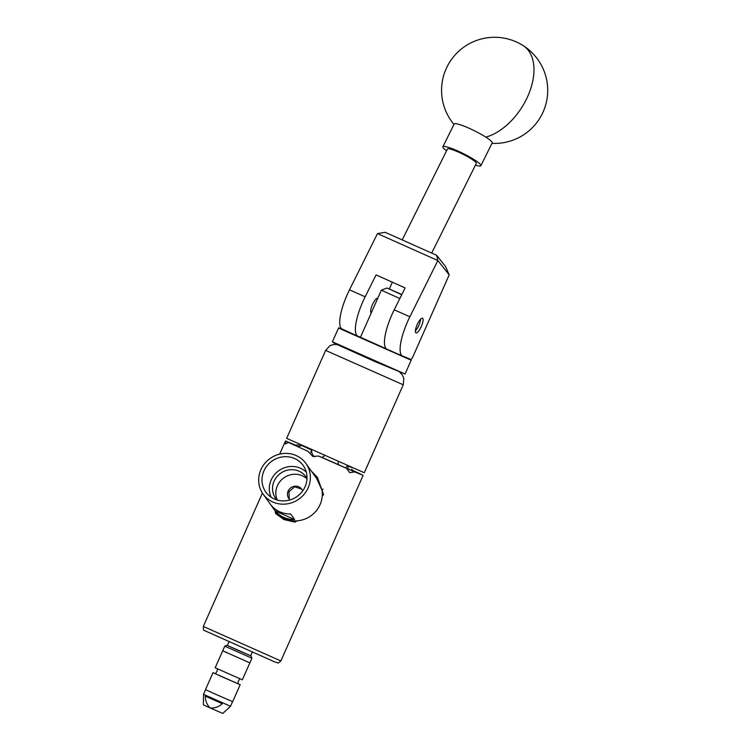<?xml version="1.0" encoding="UTF-8"?>
<svg xmlns="http://www.w3.org/2000/svg" width="751" height="751" viewBox="0 0 751 751"><rect width="100%" height="100%" fill="white"/><g stroke="black" fill="none" stroke-linecap="round" stroke-linejoin="round"><path stroke-width="1.13" d="M371.276 312.904A8.008 2.262 -65.9 0 1 371.247 312.895A8.008 2.262 -65.9 0 1 372.412 304.737A8.008 2.262 -65.9 0 1 377.762 298.26M417.143 324.714A8.008 2.262 -65.9 0 1 422.513 318.246A8.008 2.262 -65.9 0 1 421.339 326.403A8.008 2.262 -65.9 0 1 415.979 332.871A8.008 2.262 -65.9 0 1 417.143 324.714M402.564 356.152L387.094 349.243A33.955 9.585 -65.9 0 1 387 349.206A33.955 9.585 -65.9 0 1 394.219 309.797L405.118 287.905L376.044 274.913L365.146 296.814A33.955 9.585 114.1 0 0 357.927 336.213A33.955 9.585 114.1 0 0 358.02 336.26L360.489 337.246M402.752 356.237L410.994 359.56L412.412 357.842L449.182 274.875L437.861 260.55L409.868 316.791A33.955 9.585 114.1 0 0 402.658 356.199A33.955 9.585 114.1 0 0 402.752 356.237M357.842 336.176L342.372 329.267A33.955 9.585 -65.9 0 1 342.278 329.229A33.955 9.585 -65.9 0 1 349.487 289.82L377.481 233.58L385.179 232.312L436.641 255.302L445.606 266.652L449.182 274.875M389.337 289.004L392.351 282.198M436.641 255.302L437.861 260.55L377.481 233.58M446.573 150.754A21.225 2.976 26.5 0 1 442.874 146.755L454.186 124.018A21.225 2.976 26.5 0 1 458.955 124.356A21.225 2.976 26.5 0 1 485.841 137.133A21.225 2.976 26.5 0 1 492.196 142.925L480.875 165.671A21.225 2.976 26.5 0 1 476.115 165.333A21.225 2.976 26.5 0 1 475.458 165.136M442.874 146.755A21.225 2.976 26.5 0 1 447.634 147.102A21.225 2.976 26.5 0 1 469.253 156.743A21.225 2.976 26.5 0 1 480.875 165.671M405.061 374.007L375.397 361.747L335.425 343.78L332.421 341.818L405.061 374.007L411.173 360.227L338.523 328.027L332.421 341.808M341.555 328.76L382.203 347.347L410.159 359.222M386.643 349.008L360.17 337.124M415.397 330.75A7.472 2.112 114.1 0 0 417.04 328.75A7.472 2.112 114.1 0 0 420.541 319.231M431.684 253.087L476.312 163.399A16.128 2.262 -153.5 0 0 476.003 162.526A16.128 2.262 -153.5 0 0 460.795 153.176A16.128 2.262 -153.5 0 0 447.436 149.027L402.207 239.916M215.481 673.666L213.012 672.671L205.492 689.625L213.5 693.323L232.66 701.669L240.179 684.705L237.776 683.551M213.012 672.671L240.179 684.705M227.234 652.713L222.69 650.817L215.18 667.78L242.338 679.815L251.923 658.205L224.756 646.16L226.999 645.297L250.684 655.754M222.69 650.817L249.858 662.861L222.69 650.817L224.756 646.16M217.583 668.841L216.936 671.478L215.415 673.731L221.977 676.764L237.767 683.635L238.414 680.997L239.935 678.754M203.53 694.328L203.39 704.851L210.214 707.986C214.617 708.362 218.635 706.935 222.277 703.706L205.314 696.121C205.352 700.974 206.985 704.926 210.214 707.986L222.794 713.45L230.501 706.278L203.53 694.328L205.586 689.681M228.952 641.927L227.384 645.466L237.316 650.009L250.665 655.792L252.242 652.243M399.823 298.541L381.339 290.177L386.943 288.018L401.738 294.692M381.339 290.177L360.442 337.34M401.832 294.495L386.943 288.018M263.094 494.092A26.323 24.905 144.5 0 1 261.461 468.493A26.323 24.905 144.5 0 1 305.929 463.489A26.323 24.905 144.5 0 1 307.563 489.089A26.323 24.905 144.5 0 1 263.094 494.092L275.054 510.821A26.323 24.905 144.5 0 0 275.317 511.187L275.486 513.421L283.991 519.57L295.002 522.142L296.945 520.847A26.323 24.905 144.5 0 0 319.513 505.817A26.323 24.905 144.5 0 0 322.245 496.073L323.559 494.505L317.41 477.373L311.374 471.121M352.792 470.661L351.919 469.309L353.327 470.98L363.137 475.345L354.707 471.9L349.572 472.642M312.801 456.43L308.023 451.342L288.224 442.32L285.446 444.001L285.511 440.95L296.363 445.493M352.388 470.257L360.424 473.975L352.67 470.558M264.436 469.826A22.924 21.695 -35.5 0 0 267.037 493.614A22.924 21.695 -35.5 0 0 304.587 487.765A22.924 21.695 -35.5 0 0 304.202 467.066A22.924 21.695 -35.5 0 0 284.094 456.73A22.924 21.695 -35.5 0 0 264.436 469.826M306.314 472.154A21.92 20.746 -35.5 0 0 271.609 479.025A21.92 20.746 -35.5 0 0 271.167 497.265M307.009 478.509A18.597 17.592 -35.5 0 0 305.939 476.791A18.597 17.592 -35.5 0 0 274.519 480.33A18.597 17.592 -35.5 0 0 275.683 498.411A18.597 17.592 -35.5 0 0 276.959 499.988M306.99 478.856A18.597 17.592 -35.5 0 0 277.786 484.902A18.597 17.592 -35.5 0 0 277.288 500.082M302.653 490.947A7.961 7.529 -35.5 0 0 288.3 490.741A7.961 7.529 -35.5 0 0 290.13 499.894M289.219 499.021L288.985 491.698L294.711 486.789L301.639 489.126M323.061 489.051L322.001 490.253A26.323 24.905 144.5 0 1 322.245 496.073M322.001 490.253L316.856 478.791L305.929 463.489M325.634 350.407L286.666 438.349L364.282 472.745L403.249 384.803L325.634 350.407L330.055 345.601L334.007 344.39L337.152 344.587M275.317 511.187A26.323 24.905 -35.5 0 0 296.945 520.847M275.166 510.877L271.186 505.301A26.323 24.905 -35.5 0 0 290.656 513.994L294.636 519.57A26.323 24.905 144.5 0 1 275.166 510.877L294.636 519.57M311.834 471.769L317.579 477.617M324.77 455.557L322.132 457.49L318.612 456.073L346.671 468.427L349.731 472.717M318.612 456.073L312.669 456.383M285.671 441.062L295.763 445.427M353.327 470.98L347.901 468.793L354.707 471.9M308.023 451.342L288.224 442.32M346.671 468.427L338.232 464.587L338.091 461.424M338.232 464.587L322.132 457.49M311.656 449.858A7.895 7.576 -68.1 0 0 314.481 456.786M299.593 444.423A7.895 1.859 -66.2 0 0 298.898 446.807M345.216 467.77A7.895 5.717 114.5 0 0 347.469 465.676M347.901 468.793L348.07 466.052L352.022 467.648M297.865 446.573L301.846 445.55L311.365 449.896L310.858 452.487M296.589 445.756L295.687 445.409L298.006 444.864L295.321 445.305M365.146 296.814L349.487 289.82M409.868 316.791L394.219 309.797M491.98 143.357A53.058 53.058 0 0 0 523.25 45.67A53.058 32.077 122.6 0 1 526.263 99.526A53.058 32.077 122.6 0 1 485.841 137.133M279.306 660.251L280.93 660.842C276.687 664.447 279.147 662.729 275.063 662.072L204.216 630.418C203.652 630.934 203.352 629.61 203.314 626.447L279.306 660.251M274.95 662.025L206.544 631.469M402.658 356.199L387 349.206M357.927 336.213L342.278 329.229M523.25 45.67A53.058 53.058 0 0 0 453.98 124.45M339.086 327.811L338.523 328.027M410.957 359.663L411.173 360.227M251.059 655.961L251.923 658.195M232.557 701.641L230.501 706.278M363.137 475.345L280.93 660.842M285.511 440.95L279.672 454.13M262.409 493.078L203.314 626.447M403.249 384.803L403.85 378.307L402.085 374.561L399.832 372.355"/></g></svg>

